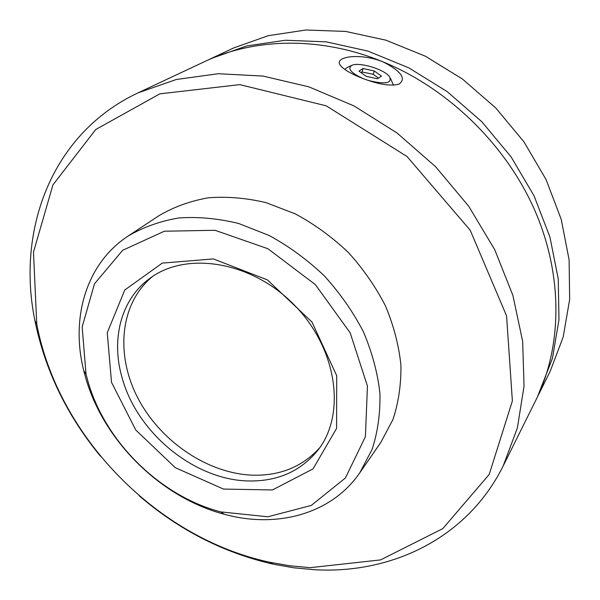 <?xml version="1.0" encoding="UTF-8"?>
<svg xmlns="http://www.w3.org/2000/svg" width="600" height="600" viewBox="0 0 600 600"><rect width="100%" height="100%" fill="white"/><g stroke="black" fill="none" stroke-linecap="round" stroke-linejoin="round"><path stroke-width="0.9" d="M207.84 60.135L211.237 58.492L246.675 45.96L285.442 40.237L326.332 41.865L367.95 51.09L408.78 67.83L447.232 91.642L481.8 121.718L511.118 156.93L534.09 195.9L549.938 237.083L558.248 278.895L558.975 319.815L552.412 358.44L537.398 396.96M211.237 58.492L233.7 47.947L268.267 35.678L305.978 30L345.653 31.425L385.95 40.193L425.408 56.22L462.51 79.08L495.81 108.015L524.01 141.93L546.06 179.528L561.217 219.322L569.107 259.808L569.662 299.505L563.168 337.08L550.148 371.37L539.107 393.6M378.45 78.127L373.215 74.273L362.002 71.985L361.028 72.608M374.257 70.98L381.457 76.095L377.475 78.787L366.15 76.29L358.965 71.123L363.082 68.505L374.257 70.98L373.215 74.273M363.33 78.675L362.82 78.465C350.933 72.915 347.25 68.55 351.78 65.377C358.695 61.74 383.49 68.97 389.235 76.282L389.452 76.537C392.482 83.317 385.447 84.623 368.362 80.468M344.76 69.412L346.928 67.665L351.532 65.49M390.6 78.57L393.45 85.207M363.082 68.505L362.002 71.985M359.505 77.16C350.655 73.448 344.58 69.87 341.28 66.42L340.98 66.067C332.04 56.887 359.168 52.215 383.093 61.883C401.385 71.31 406.635 78.742 398.842 84.188C389.865 86.49 376.755 84.15 359.505 77.16M319.83 447.585C303.15 466.132 281.498 475.35 254.858 475.237C209.55 474.577 161.587 442.71 138.428 399.12C115.215 355.62 119.542 303.69 152.475 276.548M139.125 495.72C179.047 530.055 223.71 552.862 273.112 564.15L293.827 567.803L314.595 569.73C391.403 574.148 467.31 538.35 503.205 465.9L517.335 428.107L524.04 386.197L522.668 341.445L512.888 295.373L494.745 249.72L468.72 206.272L435.705 166.822L396.982 132.953L354.12 105.983L308.865 86.85L263.025 76.065L218.31 73.718L176.257 79.508L138.172 92.812C51.345 133.477 16.305 230.265 34.928 320.707C45.127 370.343 66.96 415.493 100.417 456.15M138.172 92.812L204.397 61.71C254.692 37.77 320.94 36.233 383.093 61.883C448.822 88.883 506.505 145.41 535.102 211.065C563.49 276.855 561.982 347.498 535.748 400.365L503.205 465.9M122.347 378.638C137.775 433.92 195.697 480.877 250.058 480.982C278.31 481.132 300.855 470.978 317.67 450.51C346.32 414.683 337.47 348.803 294.39 305.085C251.625 261.067 185.955 250.778 149.505 278.64C120.525 299.858 110.797 340.14 122.347 378.638M310.192 567.668L289.928 565.8L269.692 562.237C157.417 538.32 58.222 436.942 36.758 324.165L33.48 252.15L52.95 184.852L95.745 129.517L159.863 93.84L239.79 84.63L326.197 105.825L407.055 156.532L470.205 230.212L506.58 315.885L512.37 400.957L489.232 474.397L442.808 528.615L380.587 559.898L310.192 567.668M359.812 472.778L380.88 442.32L392.925 419.55C398.55 402.607 401.213 384.457 400.92 365.085C398.842 345.345 393.697 325.635 385.493 305.962C375.615 286.71 363.202 268.845 348.263 252.375C332.123 237.075 314.535 224.28 295.5 213.983L266.212 202.688C246.353 197.962 227.055 196.335 208.312 197.805C190.245 201 173.835 206.94 159.075 215.618L128.16 236.017C86.025 263.595 70.477 318.038 83.738 370.597L86.242 379.763C104.88 442.373 161.67 497.835 224.295 514.26C276.555 528.66 331.32 514.305 359.812 472.778L372.09 449.423C377.775 431.993 380.385 413.257 379.928 393.21C377.603 372.75 372.097 352.275 363.413 331.8C352.987 311.722 339.945 293.07 324.285 275.835C307.395 259.8 289.035 246.353 269.19 235.5L238.733 223.515C218.123 218.445 198.135 216.6 178.77 217.972C160.148 221.138 143.273 227.153 128.16 236.017M88.433 383.048C106.23 442.98 160.74 496.215 220.665 511.882L267.892 516.787L311.257 505.425L345.428 477.982L365.4 436.68L367.44 386.07L350.16 332.798L315.33 284.595L267.907 248.73L215.017 230.288L164.377 231.218L122.655 250.29L94.47 283.853L82.162 326.962L86.032 374.28L88.433 383.048M111.532 382.365L135.735 429.967L175.245 467.655L223.515 489.075L272.46 489.952L313.065 468.87L336.593 428.37L336.705 375.69L311.97 322.035L267.382 279.877L213.33 258.923L162.262 263.108L124.77 290.01L107.25 332.73L111.532 382.365M269.692 562.237L273.112 564.15M36.758 324.165L34.928 320.707M220.665 511.882L224.295 514.26M86.032 374.28L83.738 370.597"/></g></svg>
